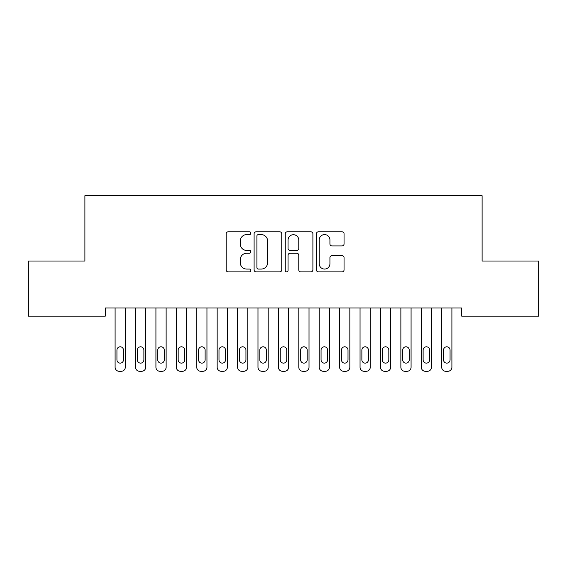 <?xml version="1.0" encoding="UTF-8"?>
<svg xmlns="http://www.w3.org/2000/svg" width="567" height="567" viewBox="0 0 567 567"><rect width="100%" height="100%" fill="white"/><g stroke="black" fill="none" stroke-linecap="round" stroke-linejoin="round"><path stroke-width="0.85" d="M250.841 233.207A1.403 1.403 0 0 0 249.437 231.804L228.154 231.804A2.006 2.006 0 0 0 226.148 233.81L226.148 269.871A2.006 2.006 0 0 0 228.154 271.877L249.437 271.877A1.403 1.403 0 0 0 250.841 270.473A1.403 1.403 0 0 0 249.437 269.07L246.688 269.07A6.414 6.414 0 0 1 240.273 262.663L240.273 259.658A6.414 6.414 0 0 1 246.688 253.243L249.437 253.243A1.403 1.403 0 0 0 250.841 251.84A1.403 1.403 0 0 0 249.437 250.437L246.688 250.437A6.414 6.414 0 0 1 240.273 244.03L240.273 241.025A6.414 6.414 0 0 1 246.688 234.61L249.437 234.61A1.403 1.403 0 0 0 250.841 233.207M342.057 245.929A2.006 2.006 0 0 0 344.056 243.923L344.056 233.81A2.006 2.006 0 0 0 342.057 231.804L318.413 231.804A2.006 2.006 0 0 0 316.407 233.81L316.407 269.871A2.006 2.006 0 0 0 318.413 271.877L342.057 271.877A2.006 2.006 0 0 0 344.056 269.871L344.056 257.652A2.006 2.006 0 0 0 342.057 255.646L331.936 255.646A2.006 2.006 0 0 0 329.93 257.652L329.93 263.712A5.358 5.358 0 0 1 324.572 269.07A5.358 5.358 0 0 1 319.214 263.712L319.214 239.969A5.358 5.358 0 0 1 324.572 234.61A5.358 5.358 0 0 1 329.93 239.969L329.93 243.923A2.006 2.006 0 0 0 331.936 245.929L342.057 245.929M461.694 307.973L105.306 307.973L105.306 316.138L28.35 316.138L28.35 261.026L84.894 261.026L84.894 195.707L482.106 195.707L482.106 261.026L538.65 261.026L538.65 316.138L461.694 316.138L461.694 307.973M281.749 233.81A2.006 2.006 0 0 0 279.744 231.804L256.1 231.804A2.006 2.006 0 0 0 254.101 233.81L254.101 269.871A2.006 2.006 0 0 0 256.1 271.877L279.744 271.877A2.006 2.006 0 0 0 281.749 269.871L281.749 233.81M287.256 231.804L310.9 231.804A2.006 2.006 0 0 1 312.899 233.81L312.899 269.871A2.006 2.006 0 0 1 310.9 271.877L300.779 271.877A2.006 2.006 0 0 1 298.781 269.871L298.781 255.249A2.006 2.006 0 0 0 296.775 253.243L290.063 253.243A2.006 2.006 0 0 0 288.057 255.249L288.057 270.473A1.403 1.403 0 0 1 286.654 271.877A1.403 1.403 0 0 1 285.251 270.473L285.251 233.81A2.006 2.006 0 0 1 287.256 231.804M258.304 234.61A1.403 1.403 0 0 0 256.901 236.014L256.901 267.667A1.403 1.403 0 0 0 258.304 269.07L261.21 269.07A6.414 6.414 0 0 0 267.624 262.663L267.624 241.025A6.414 6.414 0 0 0 261.21 234.61L258.304 234.61M298.781 240.068A5.358 5.358 0 0 0 293.415 234.71A5.358 5.358 0 0 0 288.057 240.068L288.057 248.438A2.006 2.006 0 0 0 290.063 250.437L296.775 250.437A2.006 2.006 0 0 0 298.781 248.438L298.781 240.068M115.101 367.21L115.101 307.973L115.101 367.21A4.082 4.082 0 0 0 119.183 371.293L121.225 371.293A4.082 4.082 0 0 0 125.307 367.21L125.307 307.973L125.307 367.21M123.471 359.861A3.267 3.267 0 0 1 120.204 363.128A3.267 3.267 0 0 1 116.937 359.861L116.937 350.066A3.267 3.267 0 0 1 120.204 346.798A3.267 3.267 0 0 1 123.471 350.066L123.471 359.861M119.183 371.293L121.225 371.293M135.513 367.21L135.513 307.973L135.513 367.21A4.082 4.082 0 0 0 139.595 371.293L141.637 371.293A4.082 4.082 0 0 0 145.719 367.21L145.719 307.973L145.719 367.21M155.925 367.21L155.925 307.973L155.925 367.21A4.082 4.082 0 0 0 160.007 371.293L162.049 371.293A4.082 4.082 0 0 0 166.131 367.21L166.131 307.973L166.131 367.21M143.883 359.861A3.267 3.267 0 0 1 140.616 363.128A3.267 3.267 0 0 1 137.349 359.861L137.349 350.066A3.267 3.267 0 0 1 140.616 346.798A3.267 3.267 0 0 1 143.883 350.066L143.883 359.861M139.595 371.293L141.637 371.293M164.295 359.861A3.267 3.267 0 0 1 161.028 363.128A3.267 3.267 0 0 1 157.761 359.861L157.761 350.066A3.267 3.267 0 0 1 161.028 346.798A3.267 3.267 0 0 1 164.295 350.066L164.295 359.861M160.007 371.293L162.049 371.293M176.337 367.21L176.337 307.973L176.337 367.21A4.082 4.082 0 0 0 180.419 371.293L182.461 371.293A4.082 4.082 0 0 0 186.543 367.21L186.543 307.973L186.543 367.21M196.749 367.21L196.749 307.973L196.749 367.21A4.082 4.082 0 0 0 200.831 371.293L202.873 371.293A4.082 4.082 0 0 0 206.955 367.21L206.955 307.973L206.955 367.21M184.707 359.861A3.267 3.267 0 0 1 181.44 363.128A3.267 3.267 0 0 1 178.173 359.861L178.173 350.066A3.267 3.267 0 0 1 181.44 346.798A3.267 3.267 0 0 1 184.707 350.066L184.707 359.861M180.419 371.293L182.461 371.293M205.119 359.861A3.267 3.267 0 0 1 201.852 363.128A3.267 3.267 0 0 1 198.585 359.861L198.585 350.066A3.267 3.267 0 0 1 201.852 346.798A3.267 3.267 0 0 1 205.119 350.066L205.119 359.861M200.831 371.293L202.873 371.293M217.161 367.21L217.161 307.973L217.161 367.21A4.082 4.082 0 0 0 221.243 371.293L223.285 371.293A4.082 4.082 0 0 0 227.367 367.21L227.367 307.973L227.367 367.21M225.531 359.861A3.267 3.267 0 0 1 222.264 363.128A3.267 3.267 0 0 1 218.997 359.861L218.997 350.066A3.267 3.267 0 0 1 222.264 346.798A3.267 3.267 0 0 1 225.531 350.066L225.531 359.861M221.243 371.293L223.285 371.293M237.573 367.21L237.573 307.973L237.573 367.21A4.082 4.082 0 0 0 241.655 371.293L243.697 371.293A4.082 4.082 0 0 0 247.779 367.21L247.779 307.973L247.779 367.21M245.943 359.861A3.267 3.267 0 0 1 242.676 363.128A3.267 3.267 0 0 1 239.409 359.861L239.409 350.066A3.267 3.267 0 0 1 242.676 346.798A3.267 3.267 0 0 1 245.943 350.066L245.943 359.861M241.655 371.293L243.697 371.293M257.985 367.21L257.985 307.973L257.985 367.21A4.082 4.082 0 0 0 262.067 371.293L264.109 371.293A4.082 4.082 0 0 0 268.191 367.21L268.191 307.973L268.191 367.21M278.397 367.21L278.397 307.973L278.397 367.21A4.082 4.082 0 0 0 282.479 371.293L284.521 371.293A4.082 4.082 0 0 0 288.603 367.21L288.603 307.973L288.603 367.21M298.809 367.21L298.809 307.973L298.809 367.21A4.082 4.082 0 0 0 302.891 371.293L304.933 371.293A4.082 4.082 0 0 0 309.015 367.21L309.015 307.973L309.015 367.21M319.221 367.21L319.221 307.973L319.221 367.21A4.082 4.082 0 0 0 323.303 371.293L325.345 371.293A4.082 4.082 0 0 0 329.427 367.21L329.427 307.973L329.427 367.21M339.633 367.21L339.633 307.973L339.633 367.21A4.082 4.082 0 0 0 343.715 371.293L345.757 371.293A4.082 4.082 0 0 0 349.839 367.21L349.839 307.973L349.839 367.21M360.045 367.21L360.045 307.973L360.045 367.21A4.082 4.082 0 0 0 364.127 371.293L366.169 371.293A4.082 4.082 0 0 0 370.251 367.21L370.251 307.973L370.251 367.21M380.457 367.21L380.457 307.973L380.457 367.21A4.082 4.082 0 0 0 384.539 371.293L386.581 371.293A4.082 4.082 0 0 0 390.663 367.21L390.663 307.973L390.663 367.21M266.355 359.861A3.267 3.267 0 0 1 263.088 363.128A3.267 3.267 0 0 1 259.821 359.861L259.821 350.066A3.267 3.267 0 0 1 263.088 346.798A3.267 3.267 0 0 1 266.355 350.066L266.355 359.861M262.067 371.293L264.109 371.293M286.767 359.861A3.267 3.267 0 0 1 283.5 363.128A3.267 3.267 0 0 1 280.233 359.861L280.233 350.066A3.267 3.267 0 0 1 283.5 346.798A3.267 3.267 0 0 1 286.767 350.066L286.767 359.861M282.479 371.293L284.521 371.293M307.179 359.861A3.267 3.267 0 0 1 303.912 363.128A3.267 3.267 0 0 1 300.645 359.861L300.645 350.066A3.267 3.267 0 0 1 303.912 346.798A3.267 3.267 0 0 1 307.179 350.066L307.179 359.861M302.891 371.293L304.933 371.293M327.591 359.861A3.267 3.267 0 0 1 324.324 363.128A3.267 3.267 0 0 1 321.057 359.861L321.057 350.066A3.267 3.267 0 0 1 324.324 346.798A3.267 3.267 0 0 1 327.591 350.066L327.591 359.861M323.303 371.293L325.345 371.293M348.003 359.861A3.267 3.267 0 0 1 344.736 363.128A3.267 3.267 0 0 1 341.469 359.861L341.469 350.066A3.267 3.267 0 0 1 344.736 346.798A3.267 3.267 0 0 1 348.003 350.066L348.003 359.861M343.715 371.293L345.757 371.293M368.415 359.861A3.267 3.267 0 0 1 365.148 363.128A3.267 3.267 0 0 1 361.881 359.861L361.881 350.066A3.267 3.267 0 0 1 365.148 346.798A3.267 3.267 0 0 1 368.415 350.066L368.415 359.861M364.127 371.293L366.169 371.293M388.827 359.861A3.267 3.267 0 0 1 385.56 363.128A3.267 3.267 0 0 1 382.293 359.861L382.293 350.066A3.267 3.267 0 0 1 385.56 346.798A3.267 3.267 0 0 1 388.827 350.066L388.827 359.861M384.539 371.293L386.581 371.293M400.869 367.21L400.869 307.973L400.869 367.21A4.082 4.082 0 0 0 404.951 371.293L406.993 371.293A4.082 4.082 0 0 0 411.075 367.21L411.075 307.973L411.075 367.21M409.239 359.861A3.267 3.267 0 0 1 405.972 363.128A3.267 3.267 0 0 1 402.705 359.861L402.705 350.066A3.267 3.267 0 0 1 405.972 346.798A3.267 3.267 0 0 1 409.239 350.066L409.239 359.861M404.951 371.293L406.993 371.293M421.281 367.21L421.281 307.973L421.281 367.21A4.082 4.082 0 0 0 425.363 371.293L427.405 371.293A4.082 4.082 0 0 0 431.487 367.21L431.487 307.973L431.487 367.21M429.651 359.861A3.267 3.267 0 0 1 426.384 363.128A3.267 3.267 0 0 1 423.117 359.861L423.117 350.066A3.267 3.267 0 0 1 426.384 346.798A3.267 3.267 0 0 1 429.651 350.066L429.651 359.861M425.363 371.293L427.405 371.293M441.693 367.21L441.693 307.973L441.693 367.21A4.082 4.082 0 0 0 445.775 371.293L447.817 371.293A4.082 4.082 0 0 0 451.899 367.21L451.899 307.973L451.899 367.21M450.063 359.861A3.267 3.267 0 0 1 446.796 363.128A3.267 3.267 0 0 1 443.529 359.861L443.529 350.066A3.267 3.267 0 0 1 446.796 346.798A3.267 3.267 0 0 1 450.063 350.066L450.063 359.861M445.775 371.293L447.817 371.293"/></g></svg>
